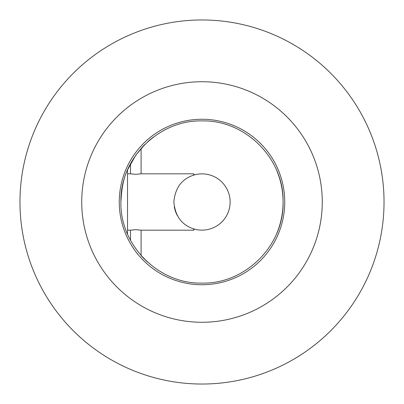 <?xml version="1.0" encoding="UTF-8"?>
<svg xmlns="http://www.w3.org/2000/svg" width="404" height="404" viewBox="0 0 404 404"><rect width="100%" height="100%" fill="white"/><g stroke="black" fill="none" stroke-linecap="round" stroke-linejoin="round"><path stroke-width="0.61" d="M130.507 163.736L130.507 173.816L127.533 173.816L127.533 169.912L135.805 155.166L144.89 144.435M194.304 174.942L193.728 175.114C181.739 178.987 175.119 187.951 173.866 202C175.139 216.079 181.76 225.038 193.728 228.886L194.304 229.058A28.134 28.134 0 0 0 230.134 202A28.134 28.134 0 0 0 194.304 174.942L193.728 173.816L141.102 173.816L135.805 174.316L130.507 173.816M127.533 234.088L127.533 230.184L130.507 230.184L130.507 240.264M130.507 230.184L135.805 229.684L141.102 230.184L193.728 230.184L194.304 229.058M276.917 233.032A81.088 81.088 0 0 0 283.088 202C284.199 158.671 245.329 119.801 202 120.912C158.671 119.801 119.801 158.671 120.912 202C119.801 245.329 158.671 284.199 202 283.088C245.329 284.199 284.199 245.329 283.088 202A81.088 81.088 0 0 0 276.917 170.968M174.286 206.833A28.134 28.134 0 0 0 177.386 215.63M147.606 262.135L142.122 256.676M141.102 230.184L141.102 255.545A81.088 81.088 0 0 0 144.662 259.338M144.662 144.662A81.088 81.088 0 0 0 141.102 148.455L141.102 173.816M127.533 173.816L127.533 230.184M153.182 137.254L149.126 140.521L141.102 148.455M120.912 202C121.559 188.097 123.765 177.401 127.533 169.912M193.728 173.816L193.728 175.114M193.728 228.886L193.728 230.184M101.232 267.665A120.276 120.276 0 0 1 136.335 101.232A120.276 120.276 0 0 1 302.768 136.335A120.276 120.276 0 0 1 267.665 302.768A120.276 120.276 0 0 1 101.232 267.665M49.49 301.384A182.032 182.032 0 0 1 102.616 49.49A182.032 182.032 0 0 1 354.51 102.616A182.032 182.032 0 0 1 301.384 354.51A182.032 182.032 0 0 1 49.49 301.384M271.321 156.823A82.744 82.744 0 0 1 247.177 271.321A82.744 82.744 0 0 1 132.679 247.177A82.744 82.744 0 0 1 156.823 132.679A82.744 82.744 0 0 1 271.321 156.823"/></g></svg>
